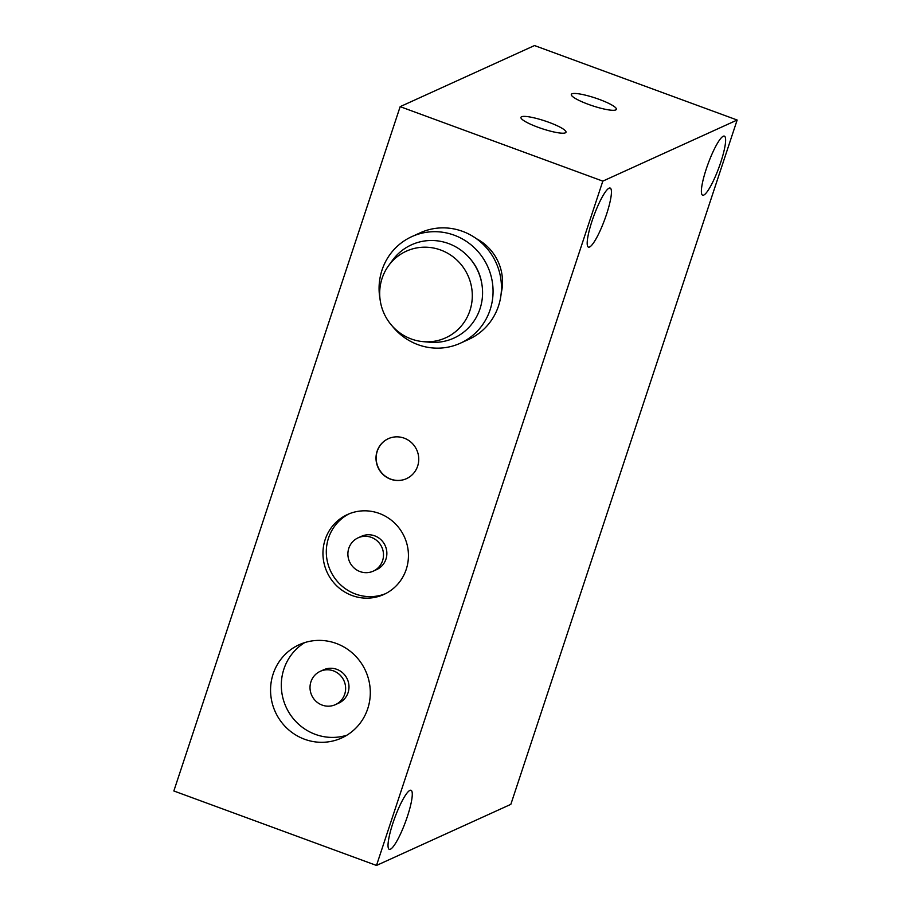 <?xml version="1.0" encoding="UTF-8"?>
<svg xmlns="http://www.w3.org/2000/svg" width="911" height="911" viewBox="0 0 911 911"><rect width="100%" height="100%" fill="white"/><g stroke="black" fill="none" stroke-linecap="round" stroke-linejoin="round"><path stroke-width="1.37" d="M388.371 438.658A21.955 21.249 -114.5 0 0 377.279 451.15A21.955 21.249 -114.5 0 0 383.303 474.517A21.955 21.249 -114.5 0 0 406.557 478.628M377.108 451.23A21.955 21.249 65.5 0 1 388.291 438.692A21.955 21.249 65.5 0 1 416.726 449.886A21.955 21.249 65.5 0 1 406.465 478.662A21.955 21.249 65.5 0 1 383.167 474.631A21.955 21.249 65.5 0 1 377.108 451.23M373.271 571.14L376.63 569.614A18.3 17.708 -114.5 0 0 385.171 545.621A18.3 17.708 -114.5 0 0 361.473 536.294L358.114 537.832A18.3 17.708 -114.5 0 0 348.811 548.274A18.3 17.708 -114.5 0 0 353.855 567.769A18.3 17.708 -114.5 0 0 373.271 571.14A18.3 17.708 -114.5 0 0 381.811 547.158A18.3 17.708 -114.5 0 0 358.114 537.832M349.209 513.781A43.922 42.498 -114.5 0 0 328.518 538.059A43.922 42.498 -114.5 0 0 339.951 584.202A43.922 42.498 -114.5 0 0 385.535 593.665M325.159 539.585A43.922 42.498 65.5 0 1 347.512 514.51A43.922 42.498 65.5 0 1 404.382 536.886A43.922 42.498 65.5 0 1 383.873 594.462A43.922 42.498 65.5 0 1 337.275 586.377A43.922 42.498 65.5 0 1 325.159 539.585M400.157 106.655L173.842 790.976L376.494 865.45L510.843 804.345L737.158 120.024L534.506 45.55L400.157 106.655L602.82 181.13L376.494 865.45M273.141 673.969A51.232 49.581 65.5 0 1 299.218 644.703A51.232 49.581 65.5 0 1 365.562 670.815A51.232 49.581 65.5 0 1 341.648 737.99A51.232 49.581 65.5 0 1 287.272 728.561A51.232 49.581 65.5 0 1 273.141 673.969M310.936 681.781A18.3 17.708 65.5 0 1 320.239 671.327A18.3 17.708 65.5 0 1 343.937 680.654A18.3 17.708 65.5 0 1 335.396 704.647A18.3 17.708 65.5 0 1 315.98 701.276A18.3 17.708 65.5 0 1 310.936 681.781M320.239 671.327L323.599 669.801A18.3 17.708 65.5 0 1 347.296 679.128A18.3 17.708 65.5 0 1 338.755 703.121L335.396 704.647M304.741 642.597A51.232 49.581 -114.5 0 0 283.89 669.084A51.232 49.581 -114.5 0 0 295.859 721.535A51.232 49.581 -114.5 0 0 346.863 735.211M548.912 122.325A23.732 4.134 -161.7 0 1 565.993 132.243A23.732 4.134 -161.7 0 1 542.17 128.713A23.732 4.134 -161.7 0 1 520.944 117.348A23.732 4.134 -161.7 0 1 548.912 122.325M599.29 99.401A23.732 4.134 -161.7 0 1 616.383 109.331A23.732 4.134 -161.7 0 1 592.549 105.801A23.732 4.134 -161.7 0 1 571.322 94.425A23.732 4.134 -161.7 0 1 599.29 99.401M606.532 214.324A31.475 5.739 -69.8 0 1 588.46 247.143A31.475 5.739 -69.8 0 1 593.926 215.622A31.475 5.739 -69.8 0 1 610.165 188.065A31.475 5.739 -69.8 0 1 606.532 214.324M407.376 816.529A31.475 5.739 -69.8 0 1 389.293 849.348A31.475 5.739 -69.8 0 1 394.77 817.827A31.475 5.739 -69.8 0 1 411.009 790.27A31.475 5.739 -69.8 0 1 407.376 816.529M720.726 162.386A31.475 5.739 -69.8 0 1 702.654 195.205A31.475 5.739 -69.8 0 1 708.12 163.684A31.475 5.739 -69.8 0 1 724.359 136.126A31.475 5.739 -69.8 0 1 720.726 162.386M737.158 120.024L602.82 181.13M467.195 273.949A47.577 46.04 65.5 0 1 464.758 321.367A47.577 46.04 65.5 0 1 423.159 341.648A47.577 46.04 65.5 0 1 384.089 313.566A47.577 46.04 65.5 0 1 388.598 265.659A47.577 46.04 65.5 0 1 467.195 273.949M388.598 265.659L392.436 260.387A51.232 49.581 65.5 0 1 477.079 269.314A51.232 49.581 65.5 0 1 474.449 320.376A51.232 49.581 65.5 0 1 429.662 342.217L423.159 341.648M470.429 259.077A47.577 46.04 65.5 0 1 477.273 269.371A47.577 46.04 65.5 0 1 481.896 284.289M380.035 299.15A58.555 56.664 65.5 0 1 411.829 236.621A58.555 56.664 65.5 0 1 486.781 264.623A58.555 56.664 65.5 0 1 460.317 343.219A58.555 56.664 65.5 0 1 392.288 326.092M411.829 236.621L420.222 232.795A58.555 56.664 65.5 0 1 495.174 260.808A58.555 56.664 65.5 0 1 468.709 339.404L460.317 343.219M476.419 238.693A47.577 46.04 65.5 0 1 497.417 260.204A47.577 46.04 65.5 0 1 501.198 293.171"/></g></svg>
